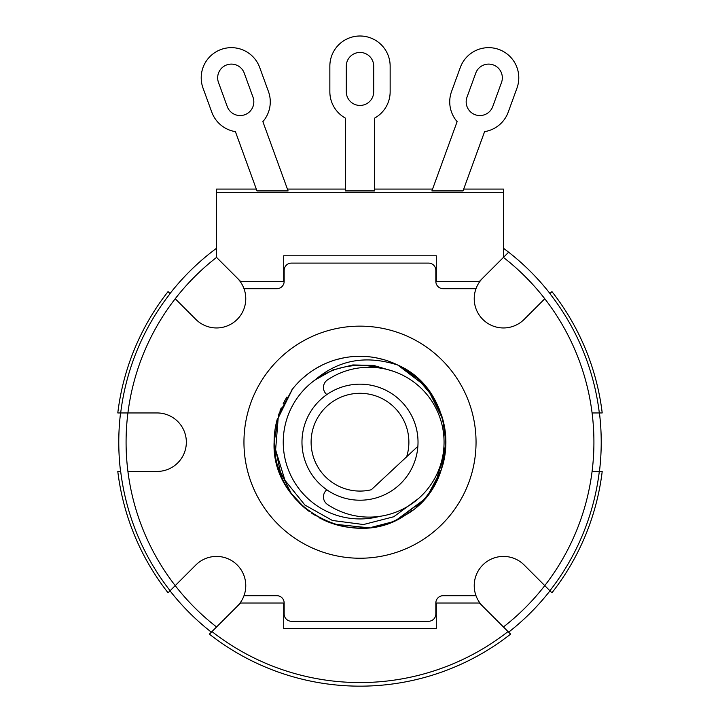 <?xml version="1.0" encoding="UTF-8"?>
<svg xmlns="http://www.w3.org/2000/svg" width="720" height="720" viewBox="0 0 720 720"><rect width="100%" height="100%" fill="white"/><g stroke="black" fill="none" stroke-linecap="round" stroke-linejoin="round"><path stroke-width="1.08" d="M551.943 291.6A243.972 243.972 0 0 1 602.208 412.947L599.319 412.947A241.092 241.092 0 0 0 549.9 293.643L551.943 291.6M503.46 257.382L503.46 189.081L463.689 189.081M432.576 189.081L374.616 189.081M345.384 189.081L287.424 189.081M256.311 189.081L216.54 189.081L216.54 257.382M117.792 412.947A243.972 243.972 0 0 1 168.057 291.6L170.1 293.643A241.092 241.092 0 0 0 120.681 412.947L117.792 412.947M168.057 592.785A243.972 243.972 0 0 1 117.792 471.429L120.681 471.429A241.092 241.092 0 0 0 170.1 590.733L168.057 592.785M510.597 634.131A243.972 243.972 0 0 1 209.403 634.131L211.968 631.575A240.381 240.381 0 0 0 508.032 631.575L510.597 634.131M602.208 471.429A243.972 243.972 0 0 1 551.943 592.785L549.9 590.733A241.092 241.092 0 0 0 599.319 471.429L602.208 471.429M544.779 298.755A233.919 233.919 0 0 0 503.433 257.409L508.644 252.198A241.227 241.227 0 0 1 549.99 293.544A241.227 241.227 0 0 0 508.644 252.198L482.796 278.037A29.241 29.241 0 0 0 482.796 319.392A29.241 29.241 0 0 0 524.151 319.392L544.779 298.755A233.919 233.919 0 0 1 592.083 412.947L599.445 412.947A241.227 241.227 0 0 1 599.445 471.429L592.083 471.429A233.919 233.919 0 0 1 544.779 585.621L549.99 590.832A241.227 241.227 0 0 1 508.644 632.178A241.227 241.227 0 0 0 549.99 590.832L524.151 564.984A29.241 29.241 0 0 0 482.796 564.984A29.241 29.241 0 0 0 482.796 606.339L508.644 632.178L479.466 603.009L436.293 603.009L436.293 628.587L283.707 628.587L283.707 603.009L240.534 603.009L211.356 632.178L237.204 606.339A29.241 29.241 0 0 0 237.204 564.984A29.241 29.241 0 0 0 195.849 564.984L170.01 590.832A241.227 241.227 0 0 0 211.356 632.178A241.227 241.227 0 0 1 170.01 590.832L175.221 585.621A233.919 233.919 0 0 1 127.917 471.429L157.104 471.429A29.241 29.241 0 0 0 186.345 442.188A29.241 29.241 0 0 0 157.104 412.947L120.555 412.947A241.227 241.227 0 0 0 120.555 471.429A241.227 241.227 0 0 1 120.555 412.947L127.917 412.947A233.919 233.919 0 0 1 175.221 298.755L195.849 319.392A29.241 29.241 0 0 0 237.204 319.392A29.241 29.241 0 0 0 237.204 278.037L216.567 257.409A233.919 233.919 0 0 0 175.221 298.755M503.46 192.672L216.54 192.672M374.616 190.917L345.384 190.917L345.384 118.107A30.15 30.15 0 0 1 329.85 91.737L329.85 66.15A30.15 30.15 0 0 1 360 36A30.15 30.15 0 0 1 390.15 66.15L390.15 91.737A30.15 30.15 0 0 1 374.616 118.107L374.616 190.917M288.09 190.917L256.977 190.917L235.404 131.634A30.15 30.15 0 0 1 211.788 112.167L203.031 88.119A30.15 30.15 0 0 1 221.058 49.473A30.15 30.15 0 0 1 259.704 67.5L268.452 91.539A30.15 30.15 0 0 1 262.872 121.635L288.09 190.917M431.91 190.917L463.023 190.917L484.596 131.634A30.15 30.15 0 0 0 508.212 112.167L516.969 88.119A30.15 30.15 0 0 0 498.942 49.473A30.15 30.15 0 0 0 460.296 67.5L451.548 91.539A30.15 30.15 0 0 0 457.128 121.635L431.91 190.917M503.433 257.409L479.466 281.367L436.293 281.367L436.293 255.789L283.707 255.789L283.707 281.367L240.534 281.367L216.567 257.409M346.293 91.737A13.707 13.707 0 0 0 360 105.444A13.707 13.707 0 0 0 373.707 91.737L373.707 66.15A13.707 13.707 0 0 0 360 52.443A13.707 13.707 0 0 0 346.293 66.15L346.293 91.737M252.999 97.164L244.251 73.125A13.707 13.707 0 0 0 226.683 64.926A13.707 13.707 0 0 0 218.493 82.494L227.241 106.542A13.707 13.707 0 0 0 244.809 114.732A13.707 13.707 0 0 0 252.999 97.164M467.001 97.164L475.749 73.125A13.707 13.707 0 0 1 493.317 64.926A13.707 13.707 0 0 1 501.507 82.494L492.759 106.542A13.707 13.707 0 0 1 475.191 114.732A13.707 13.707 0 0 1 467.001 97.164M476.046 595.8A9.135 9.135 0 0 0 474.678 595.692L443.151 595.692A7.308 7.308 0 0 0 435.843 603.009L435.843 613.971A7.308 7.308 0 0 1 428.526 621.279L291.474 621.279A7.308 7.308 0 0 1 284.157 613.971L284.157 603.009A7.308 7.308 0 0 0 276.849 595.692L245.322 595.692A9.135 9.135 0 0 0 243.954 595.8M243.954 288.576A9.135 9.135 0 0 0 245.322 288.684L276.849 288.684A7.308 7.308 0 0 0 284.157 281.367L284.157 270.405A7.308 7.308 0 0 1 291.474 263.097L428.526 263.097A7.308 7.308 0 0 1 435.843 270.405L435.843 281.367A7.308 7.308 0 0 0 443.151 288.684L474.678 288.684A9.135 9.135 0 0 0 476.046 288.576M243.954 442.188A116.046 116.046 0 0 1 360 326.142A116.046 116.046 0 0 1 476.046 442.188A116.046 116.046 0 0 1 360 558.234A116.046 116.046 0 0 1 243.954 442.188M274.257 447.192L274.113 442.188A85.887 85.887 0 0 1 277.389 418.68M279.909 411.156A85.887 85.887 0 0 1 281.268 407.853M283.113 403.902A85.887 85.887 0 0 1 286.974 396.972M291.456 390.429A85.887 85.887 0 0 1 398.286 365.301M405.216 369.162A85.887 85.887 0 0 1 411.759 373.644M417.861 378.711A85.887 85.887 0 0 1 428.544 390.429M433.026 396.972A85.887 85.887 0 0 1 436.887 403.902M438.903 408.24A85.887 85.887 0 0 1 440.091 411.156M442.611 418.68A85.887 85.887 0 0 1 445.887 442.188L445.608 449.127M309.51 511.677C286.623 494.163 274.815 471.006 274.113 442.188A85.887 85.887 0 0 0 274.473 450.117M275.571 457.992A85.887 85.887 0 0 0 276.93 464.022M284.895 483.858A85.887 85.887 0 0 0 285.21 484.425M291.501 494.01A85.887 85.887 0 0 0 292.491 495.297M293.508 496.557A85.887 85.887 0 0 0 296.523 500.049M323.019 519.714A85.887 85.887 0 0 0 328.977 522.279L311.787 513.27M336.492 524.799L341.685 526.104M352.071 527.715A85.887 85.887 0 0 0 361.575 528.066M375.786 526.617L376.713 526.437M433.026 487.404A85.887 85.887 0 0 0 434.97 484.101M442.611 465.696A85.887 85.887 0 0 0 445.887 442.188L445.518 450.207M411.534 373.473L417.555 378.432M423.018 383.832L424.098 385.011M439.902 410.679L436.761 403.659L439.929 410.751M441.108 413.937L441.747 415.827M444.402 426.249L445.5 434.016M275.787 459.108L274.113 442.188L278.82 414.126L292.446 389.142L278.82 414.126L274.113 442.188L278.82 414.126L292.446 389.142L278.82 414.126L274.113 442.188C271.044 506.952 352.089 551.934 405.432 515.079C462.015 483.426 457.326 390.852 397.827 365.076L424.08 384.993M302.139 378.711L308.241 373.644L302.139 378.711M314.784 369.162L321.714 365.301L314.784 369.162M336.492 359.577L344.214 357.759L336.492 359.577M358.146 356.319L361.638 356.31M375.786 357.759L383.508 359.577L375.786 357.759M275.481 457.47L274.257 447.273M393.57 371.358L373.599 365.409L352.863 364.95L332.811 369.972L314.883 380.097C338.472 359.847 366.12 354.843 397.827 365.076L424.305 385.245M436.788 403.704L439.947 410.796M441.216 414.234L442.584 418.59M430.002 491.958L428.85 493.542M428.238 494.352L425.385 497.889M403.623 516.177L398.034 519.201M391.239 522.198L382.644 525.042M367.839 527.724L357.705 528.048M328.725 522.18L319.626 518.004M314.496 515.034L311.985 513.405M290.592 492.777L304.875 508.05L299.403 503.064M296.604 500.139L295.074 498.42M291.609 494.145L291.231 493.65M286.704 486.963L286.209 486.153M283.113 480.474L279.171 471.24M444.375 458.235L442.593 465.768M440.028 473.373L436.554 481.14M433.017 487.422L432.396 488.403M428.508 494.001L423.459 500.067M417.411 506.07L416.826 506.592M398.187 519.129L392.967 521.496M392.409 521.73L391.365 522.153M373.644 526.986L390.78 522.369M390.096 522.63L383.508 524.799M328.671 362.214L328.113 362.439M445.887 441.918L442.575 418.563L432.891 396.756L417.582 378.459L397.827 365.076L405.045 369.054M411.561 373.491L417.582 378.459M423.306 384.138L424.323 385.272M442.674 418.887L428.445 390.294L432.945 396.837M445.887 442.188L445.617 449.001L445.887 442.188L441.459 469.431L428.607 493.866M435.195 483.696L445.446 450.954L444.429 457.983M442.656 465.534L440.19 472.968M437.013 480.222L435.213 483.669M431.847 489.258L425.421 497.835M421.461 502.191L416.052 507.267M411.885 510.633L406.971 514.098M401.985 517.113L394.83 520.704M350.145 527.508L345.258 526.806M339.687 525.645L334.413 524.178M325.521 520.857L323.901 520.128M304.839 508.023L303.741 507.087M291.582 494.118L277.416 465.786M405.666 514.935L404.118 515.88M394.767 520.731L391.653 522.036M384.372 524.547L381.159 525.429M369.459 527.553L368.199 527.688M357.336 528.039L351.846 527.688M345.843 526.905L341.136 525.987M332.478 523.548L331.236 523.116M331.119 523.08L329.814 522.603M423.099 383.913L424.395 385.344M441.621 415.44L442.638 418.761M423.261 500.283L398.412 519.012M368.001 527.706L334.458 524.196M286.623 486.828L284.499 483.138M282.915 480.078L279.234 471.402M423.144 383.958L424.368 385.317M432.144 488.808L427.509 495.288M423.549 499.968L396.729 519.831M391.275 522.18L371.601 527.292M350.226 527.526L339.777 525.663M339.633 525.627L332.64 523.602M325.503 520.848L311.355 512.973M304.857 508.041L302.157 505.683M294.399 497.628L286.659 486.9M286.56 486.738L285.732 485.334M281.421 476.865L274.113 442.188M418.707 498.375L393.714 516.762L363.492 524.538L332.397 520.47L304.893 505.035L284.994 480.366L275.616 449.919L278.19 417.996L292.446 389.142M379.737 368.019A76.752 76.752 0 0 0 290.691 475.173A76.752 76.752 0 0 0 379.737 516.357M326.835 489.798A9.135 9.135 0 0 0 327.51 504.486A74.925 74.925 0 0 0 425.466 392.787A74.925 74.925 0 0 0 327.51 379.89A9.135 9.135 0 0 0 326.835 394.578M399.573 484.623A58.023 58.023 0 0 1 306.027 463.491A58.023 58.023 0 0 1 385.011 389.835A58.023 58.023 0 0 1 399.573 484.623M417.879 446.31L371.295 489.753A48.888 48.888 0 0 1 311.184 444.852A48.888 48.888 0 0 1 366.057 393.678A48.888 48.888 0 0 1 406.656 456.777L417.879 446.31M508.644 252.198A241.227 241.227 0 0 0 503.46 248.256M216.54 248.256A241.227 241.227 0 0 0 170.01 293.544A241.227 241.227 0 0 1 211.356 252.198M178.344 283.473L176.769 285.291M173.934 288.666L172.989 289.809M172.35 290.61L171.342 291.852M503.433 626.967A233.919 233.919 0 0 0 544.779 585.621M592.083 471.429A233.919 233.919 0 0 0 592.083 412.947M175.221 585.621A233.919 233.919 0 0 0 216.567 626.967M127.917 412.947A233.919 233.919 0 0 0 127.917 471.429"/></g></svg>
